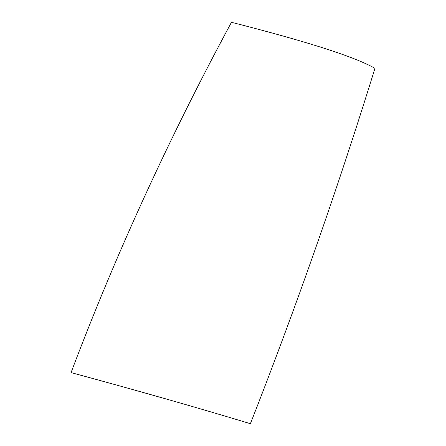 <?xml version="1.0" encoding="UTF-8"?>
<svg xmlns="http://www.w3.org/2000/svg" width="446" height="446" viewBox="0 0 446 446"><rect width="100%" height="100%" fill="white"/><g stroke="black" fill="none" stroke-linecap="round" stroke-linejoin="round"><path stroke-width="0.67" d="M250.407 423.7C197.204 407.594 137.418 390.557 71.053 372.594C115.637 254.571 169.106 137.808 231.463 22.3C307.316 41.612 355.144 56.954 374.947 68.333C338.107 187.448 296.59 305.906 250.407 423.7"/></g></svg>
